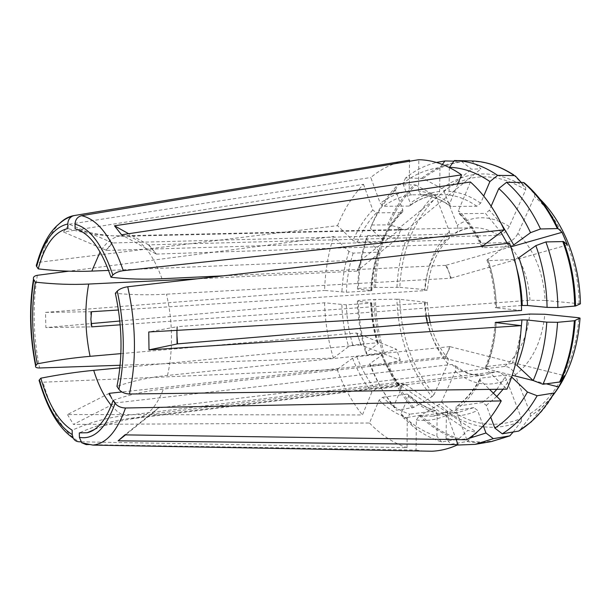 <?xml version="1.0" encoding="UTF-8"?>
<svg xmlns="http://www.w3.org/2000/svg" width="611" height="611" viewBox="0 0 611 611"><rect width="100%" height="100%" fill="white"/><g stroke="black" fill="none" stroke-linecap="round" stroke-linejoin="round"><path stroke-width="0.46" stroke-dasharray="3.06 2.29" d="M357.175 270.948L359.276 265.403L357.175 270.948L397.31 238.557L383.571 235.189L367.7 235.602L366.317 238.954L378.423 250.457L378.957 251.358L377.758 252.206L353.173 253.107L348.934 251.503L333.621 236.48L68.692 271.192M356.87 271.131L197.078 278.83M361.391 259.828L359.276 265.403L361.391 259.828L401.427 228.102L389.024 224.886C395.775 209.176 404.665 195.894 415.694 185.041L398.212 184.56L395.684 187.149C385.862 197.72 377.865 210.337 371.709 225.001L370.35 228.3L382.57 239.726L383.112 240.673L381.921 241.452L357.259 242.193L352.998 240.574L337.532 225.65L40.181 262.142C37.141 262.669 35.843 263.899 36.293 265.831M397.31 238.557L401.427 228.102M420.849 415.213L403.642 418.023L413.173 426.554C422.071 433.619 431.572 438.759 441.677 441.974L457.792 439.309L458.983 438.683C445.007 434.299 432.298 426.47 420.849 415.213L439.317 404.329L441.417 402.053L455.378 371.289L455.577 366.012L451.865 364.469L115.586 402.901L73.45 424.416L369.487 423.003L379.049 400.167L382.639 397.265C390.941 405.353 400.014 410.997 409.844 414.174L407.277 417.871L407.025 447.71L80.904 441.814M382.639 397.265L407.277 394.049L408.713 394.645L408.606 396.264L400.999 413.784L403.642 418.023M120.894 353.632L356.61 333.018L396.463 349.255L382.814 353.028L367.096 354.624L365.76 352.639L377.865 343.825L378.392 343.222L377.224 342.771L352.822 345.085L348.606 346.62L333.369 358.061L120.138 365.263M554.689 392.896C548.082 404.314 540.43 413.853 531.73 421.514L519.747 430.442L530.226 416.458L530.34 413.532L515.317 374.849C512.69 369.395 509.131 366.592 504.64 366.447L158.425 407.965L124.858 434.879M466.827 439.729L455.859 409.79L456.173 406.727L457.242 406.124L482.598 402.496L486.303 405.368L490.748 417.198M106.742 250.441L106.009 250.151L112.821 242.949L112.088 242.659L109.033 246.424L106.742 250.441L445.663 240.184L449.291 238.061L449.444 231.554L436.269 197.345C413.922 219.96 401.771 249.96 399.808 287.346L375.49 287.468L358.344 288.445C358.993 269.909 362.109 252.297 367.7 235.602M366.317 238.954C361.055 254.795 358.099 271.505 357.45 289.102L358.344 288.445M377.758 252.206C373.741 264.38 371.419 277.226 370.793 290.767L371.862 290.538L371.198 290.424L357.45 289.102M370.793 290.767L346.368 292.257L324.578 290.446C325.167 271.521 328.176 253.534 333.621 236.48M412.333 407.965C401.702 395.378 393.148 380.745 386.679 364.064L370.946 365.783C377.384 382.646 385.9 397.448 396.478 410.187L413.639 407.476L432.008 396.707C410.019 370.136 398.303 337.639 396.86 299.207L374.008 299.482L358.29 300.536C358.794 319.141 361.727 337.173 367.096 354.624M361.009 344.994L358.955 339.036L360.711 344.917L400.365 360.261L386.679 364.064M400.365 360.261L396.463 349.255M109.285 393.331L67.454 414.548L362.415 414.953L371.816 392.186L375.375 389.306L399.953 386.244L401.435 386.954L401.29 388.466L393.812 405.925L396.478 410.187M67.454 414.548L73.45 424.416M369.487 423.003C380.752 434.78 393.27 443.021 407.025 447.71M370.946 365.783L369.632 363.866L381.837 355.19L382.379 354.579L381.211 354.174L356.786 356.671L352.555 358.206L337.188 369.472L43.022 382.203C51.568 412.288 63.536 432.145 78.918 441.776M337.188 369.472C343.558 386.717 351.967 401.878 362.415 414.953M369.632 363.866C375.765 379.843 383.823 393.866 393.812 405.925M120.199 324.815L424.408 303.064C426.784 302.873 427.715 302.628 427.204 302.33L399.716 299.306C401.152 336.821 412.608 368.54 434.093 394.446L447.825 363.782L448.23 358.97L447.046 357.504L445.083 356.908L121.917 391.957M395.981 382.547L405.513 384.548L395.981 382.547L123.59 415.755C106.513 417.809 89.374 422.621 72.159 430.19M39.073 380.279C38.623 381.592 39.936 382.234 43.022 382.203M400.999 413.784L409.928 421.735C418.359 428.41 427.349 433.26 436.896 436.292L437.155 413.51L435.842 410.783L409.844 414.174M441.677 441.974L436.896 436.292M491.42 441.57C483.232 442.944 475.091 442.922 467.01 441.516L450.849 444.228L446.061 438.499L446.336 415.503L444.64 412.608L443.922 412.57L418.932 416.213L416.358 419.948L416.068 450.07L87.465 444.617M416.068 450.07L423.339 451.071M450.849 444.228L457.081 445.068M446.061 438.499C453.568 439.783 461.122 439.783 468.706 438.477M443.922 412.57L458.242 412.433L473.892 407.606L477.565 410.447L483.332 425.92M473.892 407.606L447.832 411.615L447.221 414.93L456.173 439.576M467.01 441.516L477.084 432.504L467.827 430.396L458.983 438.683M441.417 402.053C465.735 424.469 492.397 429.923 521.404 418.42L506.618 380.027C504.029 374.612 500.493 371.839 496.017 371.709L151.528 414.029L125.522 434.887M405.047 384.304L131.128 418.207C113.929 420.315 96.645 425.203 79.3 432.886M444.564 358.245L445.236 358.382L449.734 346.628L450.406 346.773L444.564 358.245L163.442 389.039C145.678 390.964 128.906 394.744 113.134 400.381M511.651 377.018L506.611 374.925L481.002 378.156L479.811 379.11L480.636 380.684L489.518 389.398M516.929 365.332L512.125 363.499L486.455 366.539L485.264 367.578L486.112 369.036L506.97 389.169M449.734 346.628L167.498 375.444C149.642 377.247 132.786 380.89 116.945 386.381M450.574 278.265L448.802 271.628L445.671 265.357L446.351 265.189L451.254 278.089L450.574 278.265L166.475 294.189C148.488 295.22 131.441 294.914 115.349 293.28M518.899 257.689L513.988 259.499L488.113 260.668L486.952 260.042L509.521 243.163M521.45 305.485L496.376 307.448C495.865 291.134 493.108 275.538 488.113 260.668M521.595 310.487L496.46 307.929L495.437 307.745L496.376 307.448M500.967 232.272L485.501 213.376L489.358 210.276L491.137 206.174M513.736 244.904L508.841 246.714L482.98 247.646L481.804 247.027L482.675 245.996C476.122 231.638 468.041 219.845 458.441 210.604L458.372 212.888L459.755 213.697L485.501 213.376M470.432 181.986L458.441 210.604M580.397 303.827L545.119 300.444C543.393 272.437 534.32 250.12 517.891 233.501L534.587 196.689L534.579 194.069L539.864 198.98M406.346 229.858L397.624 229.278L406.346 229.858L128.234 236.174C110.744 236.602 93.032 234.158 75.107 228.842M457.845 183.888L449.803 203.348L449.872 205.831L451.139 206.449L476.824 206.251L480.651 203.18L483.706 196.047M449.345 167.498L449.054 191.312L447.84 194.183L446.519 194.733L420.842 194.71L418.52 191.235L418.818 159.7M470.936 160.922L472.143 161.403C486.257 161.732 500.119 166.23 513.714 174.906L515.401 176.029M149.153 245.179L156.355 254.092L148.565 244.874L498.263 235.388C502.807 234.662 506.481 231.699 509.299 226.498L525.704 189.845C496.537 172.134 469.263 172.493 443.884 190.93L441.799 188.547L423.186 178.481L405.643 177.916C415.037 170.354 425.302 165.199 436.437 162.45M421.857 178.099C433.795 168.659 446.992 163.076 461.45 161.327L453.942 161.151M442.356 164.435L439.935 167.643C426.425 169.262 414.067 174.532 402.863 183.46L405.643 177.916M439.935 167.643L439.668 191.434L437.14 194.825C426.967 195.917 417.557 199.667 408.904 206.083L410.164 205.51L410.294 203.219L402.863 183.46M408.904 206.083L383.868 206.266L380.256 203.379L370.785 177.518C382.425 167.758 395.332 161.961 409.515 160.135M437.14 194.825L411.791 194.817L410.21 194.031L409.24 191.358L409.5 161.243M112.088 242.659L69.234 224.237L63.521 232.027L363.492 184.316C352.723 195.589 344.069 209.367 337.532 225.65M69.234 224.237L370.785 177.518M461.45 161.327L471.501 169.178L481.01 168.85L472.143 161.403M443.884 190.93L457.257 225.36C458.326 228.468 458.09 230.905 456.562 232.669L453.499 234.013L112.821 242.949M363.492 184.316L372.817 210.008L376.399 212.857L401.343 212.575L402.725 211.803L402.741 209.726L395.416 190.09L393.178 192.389C383.845 202.394 376.239 214.362 370.35 228.3M395.416 190.09L398.212 184.56M371.709 225.001L389.024 224.886M399.808 287.346L425.126 289.629L427.349 290.004L424.538 290.645L118.481 310.014M119.848 321.012L324.563 302.789L346.322 304.858L370.724 303.171L371.794 302.911L371.129 302.789L357.404 301.276C357.909 318.942 360.696 336.065 365.76 352.639M324.563 302.789C325.113 321.791 328.046 340.212 333.369 358.061M436.269 197.345L434.192 194.985L415.694 185.041M91.528 311.717L45.512 312.397L45.863 327.595L91.222 323.563M90.749 311.732L91.039 326.862L45.863 327.595M91.818 326.847L91.039 326.862M45.512 312.397L324.578 290.446M397.624 229.278L471.501 169.178M406.827 229.537L481.01 168.85M397.142 229.599L120.611 235.8C103.244 236.213 85.677 233.799 67.897 228.545M106.009 250.151L63.521 232.027M451.254 278.089L567.382 244.958M148.565 244.874L128.646 233.723M525.704 189.845L525.697 187.249L521.29 182.445M450.406 346.773L564.434 375.696M445.236 358.382L512.239 375.261M533.22 380.546L546.242 383.83M176.907 330.345L176.862 326.763L148.756 331.972M545.119 300.444L530.012 300.268L177.35 326.679L176.961 335.378M177.35 326.679L176.862 326.763M405.513 384.548L477.084 432.504M396.447 382.791L467.827 430.396M356.61 333.018L358.955 339.036L356.916 333.102M108.575 393.675L114.868 403.245M115.586 402.901L111.706 398.441M524.368 182.888L534.579 194.069M530.012 300.268C528.385 276.287 520.641 257.017 506.771 242.468C511.331 241.712 515.035 238.725 517.891 233.501M506.771 242.468L156.355 254.092M155.767 253.794L121.558 234.8M150.963 414.457L157.859 408.385M158.425 407.965L151.528 414.029M513.24 431.985L521.282 421.33C491.504 433.084 464.177 427.417 439.317 404.329M521.404 418.42L521.282 421.33M399.716 299.306L396.86 299.207M357.404 301.276L358.29 300.536M434.093 394.446L432.008 396.707M445.671 265.357L223.068 275.859M446.351 265.189L510.811 246.875M361.086 260.003L108.613 270.413M360.711 344.917L119.878 367.853M374.077 287.514C374.757 269.161 377.919 251.717 383.571 235.189M378.423 250.457C374.238 263.066 371.832 276.393 371.198 290.424M353.173 253.107C349.225 265.464 346.956 278.517 346.368 292.257M348.934 251.503C344.841 264.349 342.496 277.921 341.908 292.211M375.49 287.468C376.177 269.199 379.332 251.831 384.968 235.372M37.34 275.301C32.406 305.256 33.147 336.149 39.562 367.982M413.639 407.476C403.039 394.95 394.515 380.386 388.061 363.782M384.197 352.746C378.828 335.546 375.902 317.773 375.421 299.436M381.837 355.19C386.862 367.822 393.347 378.919 401.29 388.466M381.211 354.174C386.068 366.348 392.315 377.033 399.953 386.244M356.786 356.671C361.613 369.052 367.807 379.927 375.375 389.306M352.555 358.206C357.542 371.098 363.957 382.425 371.816 392.186M425.004 301.91C426.341 326.389 433.947 347.01 447.825 363.782M111.301 405.399L117.297 411.493L123.59 415.755M457.792 439.309C443.777 434.895 431.022 427.028 419.543 415.709M408.606 396.264C417.298 404.543 426.822 410.287 437.155 413.51M407.277 394.049C415.663 401.985 424.821 407.499 434.749 410.6M379.049 400.167C387.649 408.637 397.058 414.541 407.277 417.871M86.098 444.594L92.91 445.098M446.336 415.503C456.929 416.908 467.339 415.22 477.565 410.447M418.932 416.213L433.115 416.137L448.611 411.287M416.358 419.948C426.829 421.43 437.117 419.757 447.221 414.93M510.765 435.261C496.72 441.501 482.53 443.372 468.202 440.882M455.378 371.289C471.44 384.609 488.525 387.519 506.618 380.027M131.128 418.207L136.329 418.245C147.366 416.694 156.408 406.957 163.442 389.039M486.303 405.368L496.774 396.508M503.151 389.222L511.384 376.758M482.598 402.496L493.367 393.163M496.804 389.299L506.611 374.925M457.242 406.124C466.476 399.495 474.403 390.177 481.002 378.156M455.859 409.79C465.498 402.939 473.754 393.24 480.636 380.684M512.125 363.499C516.532 352.83 519.533 341.236 521.122 328.718M486.455 366.539C491.794 353.219 495.009 338.616 496.101 322.723M486.112 369.036C491.771 354.999 495.139 339.563 496.216 322.738M530.34 413.532C556.491 397.196 576.188 360.162 578.8 317.758M515.317 374.849C532.097 361.872 541.934 341.671 544.836 314.26M167.498 375.444C170.301 363.339 171.63 350.126 171.492 335.813C171.286 321.485 169.614 307.608 166.475 294.189M516.7 268.252L513.988 259.499M496.46 307.929C495.949 290.874 493.069 274.591 487.822 259.064M501.234 223.664L489.358 210.276M508.841 246.714L507.26 243.422M482.98 247.646C476.695 233.921 468.95 222.603 459.755 213.697M579.136 303.514C578.579 260.721 560.524 218.814 534.587 196.689M162.014 278.738C152.91 253.993 141.653 239.802 128.234 236.174M480.651 203.18C470.409 196.062 459.877 192.106 449.054 191.312M476.824 206.251C467.003 199.407 456.906 195.566 446.519 194.733M451.139 206.449C441.386 199.484 431.366 195.573 421.078 194.726M449.803 203.348C439.653 196.085 429.22 192.045 418.52 191.235M439.668 191.434C429.067 192.58 419.276 196.513 410.294 203.219M411.791 194.817C401.725 195.932 392.415 199.744 383.868 206.266M409.24 191.358C398.769 192.526 389.108 196.536 380.256 203.379M60.008 223.015C51.37 231.462 44.763 244.499 40.181 262.142M423.186 178.481C435.093 169.094 448.245 163.534 462.657 161.8M509.299 226.498C491.236 215.255 473.884 214.873 457.257 225.36M402.741 209.726C394.53 217.89 387.802 227.888 382.57 239.726M401.343 212.575C393.453 220.441 386.977 230.064 381.921 241.452M376.399 212.857C368.616 220.846 362.231 230.622 357.259 242.193M372.817 210.008C364.736 218.326 358.13 228.522 352.998 240.574M387.626 224.695C394.393 208.916 403.306 195.573 414.365 184.667M449.444 231.554C435.04 245.996 426.936 265.35 425.126 289.629M382.814 353.028C377.43 335.752 374.49 317.903 374.008 299.482M371.129 302.789C371.618 316.903 373.863 330.582 377.865 343.825M370.724 303.171C371.213 316.788 373.374 329.986 377.224 342.771M346.322 304.858C346.834 318.69 348.996 332.094 352.822 345.085M341.877 304.805C342.389 319.179 344.635 333.117 348.606 346.62M396.951 287.262C398.914 248.96 411.325 218.196 434.192 194.985M424.408 303.064L425.89 316.002M427.326 322.723C430.724 336.088 436.369 347.491 444.273 356.939M551.374 397.402L540.758 408.499L530.226 416.458M451.865 364.469C461.924 372.725 472.799 376.246 484.485 375.024L496.017 371.709M504.64 366.447C518.815 354.968 527.178 337.501 529.745 314.046M441.799 188.547C467.339 169.782 494.918 169.094 524.536 186.47L513.714 174.906M445.663 240.184C433.298 252.74 426.257 269.566 424.538 290.645M498.263 235.388C490.328 230.141 482.148 227.598 473.731 227.766C466.552 227.979 459.808 230.057 453.499 234.013M120.611 235.8C112.737 237.114 105.902 242.498 100.089 251.946M371.862 290.569C372.504 276.76 374.879 263.685 378.996 251.342M382.394 354.54C387.374 366.951 393.728 377.766 401.458 386.977M409.928 421.735L413.173 426.554M435.864 410.791C426.386 408.018 417.328 402.626 408.69 394.622M444.617 412.608L458.242 412.433L433.115 416.137L447.848 411.593M455.577 365.859C462.145 370.885 468.446 373.863 474.48 374.787L484.485 375.024L136.329 418.245C122.315 419.971 108.346 423.736 94.407 429.525M479.826 379.08C472.952 391.338 465.047 400.549 456.119 406.727M485.249 367.608C490.77 354.006 494.07 338.96 495.154 322.486M486.936 260.003C492.061 275.164 494.887 291.088 495.399 307.784M481.819 247.065C475.343 233.028 467.507 221.64 458.311 212.895M420.834 194.71C430.182 195.283 439.867 199.003 449.872 205.876M437.423 194.802C428.044 195.65 418.947 199.232 410.141 205.525M393.178 192.389L395.684 187.149M402.748 211.788C394.882 219.479 388.344 229.117 383.135 240.711M448.398 358.985C439.935 349.309 433.863 337.142 430.182 322.486M428.792 315.834L427.303 302.224M580.053 318.01C576.54 357.55 563.441 387.718 540.758 408.499L531.73 421.514M580.389 303.705C579.862 259.774 561.173 216.813 534.709 194.229M449.467 238.061C436.873 249.922 429.525 267.274 427.44 290.118M400.32 229.408L473.731 227.766C468.232 227.758 462.504 229.438 456.539 232.799M371.794 302.888C372.275 316.773 374.49 330.23 378.43 343.237"/><path stroke-width="0.92" d="M68.692 271.192L37.34 275.301C34.269 275.867 32.986 277.142 33.483 279.135L35.362 282.137C31.13 308.524 31.787 335.76 37.332 363.828C55.861 360.276 73.442 357.771 90.069 356.328L120.894 353.632M197.078 278.83L88.671 284.054C71.922 284.863 54.158 284.23 35.362 282.137M120.138 365.263L39.562 367.982C36.461 367.975 35.148 367.295 35.614 365.936L37.332 363.828M531.73 421.514L518.701 431.076L502.265 433.818C515.852 425.294 527.484 412.608 537.153 395.752L527.461 392.033L511.651 377.018M490.748 417.198L494.849 428.097L502.265 433.818M125.522 434.887L118.137 440.821L124.858 434.879L466.827 439.729C480.238 431.083 491.718 418.145 501.264 400.908L125.53 408.003C120.902 407.804 117.419 406.254 115.082 403.344L113.134 400.381C106.451 419.329 97.813 430.113 87.228 432.741L79.3 432.886L79.392 437.339L81.737 442.761L86.098 444.594L87.465 444.617M80.904 441.814L78.918 441.776C76.36 441.6 74.443 440.371 73.16 438.072L72.251 434.597L72.159 430.19C58.855 421.811 48.406 404.482 40.822 378.194L39.073 380.279M119.878 367.853L93.712 370.35C77.047 371.931 59.412 374.543 40.822 378.194M118.137 440.821L458.013 444.64L456.173 439.576M423.339 451.071L431.985 451.231C440.806 450.819 449.482 448.627 458.013 444.64M509.727 435.887L493.337 438.66L475.121 444.357L491.42 441.57L509.727 435.887L513.24 431.985M457.081 445.068L475.121 444.357M468.706 438.477L485.974 433L493.337 438.66M483.332 425.92L485.974 433M546.242 383.83L558.645 386.954L554.689 392.896L537.153 395.752M494.849 428.097C507.55 419.933 518.418 407.911 527.461 392.033M489.518 389.398L501.264 400.908M177.068 343.978L176.961 335.378L177.549 343.878L149.008 349.874L521.313 325.655L495.193 322.524L521.954 319.912L527.224 319.988L546.784 322.142L557.568 322.303L574.348 320.752C572.881 343.222 567.97 363.644 559.607 382.012L542.95 384.273C551.259 365.706 556.132 345.047 557.568 322.303M149.008 349.874L148.756 331.972L521.595 310.487C521.114 286.865 517.089 264.426 509.521 243.163L127.737 286.75C123.048 287.468 119.55 288.927 117.251 291.103L115.349 293.28C122.337 325.93 122.864 356.961 116.945 386.381L118.916 389.337C121.284 392.224 124.797 393.782 129.456 394.011C136.635 360.2 136.062 324.449 127.737 286.75M521.313 325.655C519.938 348.988 515.157 370.159 506.97 389.169L129.456 394.011M542.95 384.273L533.189 380.538C540.895 362.995 545.424 343.527 546.784 322.142M533.189 380.538L516.929 365.332C522.665 351.569 526.102 336.455 527.224 319.988M177.549 343.878L529.745 314.046L544.836 314.26L578.8 317.758L580.053 318.117L574.348 320.752M559.607 382.012L560.508 381.554L564.434 375.696L558.645 386.954M545.89 241.933L563.617 241.559C571.163 261.913 575.134 283.397 575.531 306.012L557.889 307.524C557.469 284.505 553.467 262.646 545.89 241.933L535.855 245.63L518.899 257.689C524.154 272.873 527.018 288.812 527.499 305.492L547.089 307.386C546.646 285.734 542.896 265.151 535.855 245.63M547.089 307.386L557.889 307.524M521.45 305.485L527.499 305.492M128.646 233.723L114.463 225.787L121.558 234.8L470.432 181.986C483.866 194.054 495.109 210.016 504.167 229.866L123.285 270.681C111.882 237.626 97.966 219.288 81.53 215.683L418.818 159.7C433.336 160.029 447.588 165.085 461.572 174.868L457.845 183.888M114.463 225.787L461.572 174.868M523.322 182.46C536.909 194.099 548.25 209.466 557.347 228.575L558.248 228.781C549.19 209.772 537.894 194.474 524.368 182.888L523.322 182.46L506.572 182.307C520.114 194.084 531.433 209.642 540.514 228.98L530.531 232.676C522.023 214.476 511.438 199.766 498.79 188.555L506.572 182.307M557.347 228.575L540.514 228.98M491.137 206.174L498.79 188.555M530.531 232.676L513.736 244.904L501.234 223.664M482.675 245.996L504.167 229.866M75.016 224.222C89.916 227.934 102.533 244.874 112.859 275.049L110.981 277.264C101.197 248.723 89.237 232.585 75.107 228.842L75.016 224.222C75.306 219.632 77.482 216.79 81.53 215.683M223.068 275.859L162.014 278.738C144.066 279.609 127.057 279.112 110.981 277.264M112.859 275.049C115.135 272.834 118.61 271.376 123.285 270.681M521.29 182.445L515.401 176.029L514.355 175.594L497.637 175.365C483.522 165.81 469.118 160.869 454.408 160.533L449.345 167.498M513.714 174.906C499.622 165.879 485.363 161.212 470.936 160.922L454.408 160.533M483.706 196.047L489.915 181.559C476.687 172.508 463.169 167.758 449.345 167.292M489.915 181.559L497.637 175.365M453.942 161.151L444.976 160.945L436.437 162.45M444.976 160.945L442.356 164.435M409.5 161.243L409.515 160.135L74.259 215.546C69.188 216.347 64.43 218.837 60.008 223.015M36.293 265.831L38.218 268.886C44.687 245.003 54.578 231.554 67.897 228.545L67.798 223.977C67.951 220.296 69.532 217.661 72.556 216.073L74.259 215.546M120.199 324.815L91.818 326.847L90.894 319.301L91.528 311.717L118.481 310.014M510.811 246.875L562.059 232.31L567.382 244.958L563.617 241.559M512.239 375.261L533.22 380.546M176.961 335.378L176.907 330.345M575.531 306.012L580.397 303.827C579.87 262.86 563.785 222.435 539.864 198.98M111.706 398.441L109.285 393.331L121.917 391.957M91.222 323.563L119.848 321.012M562.059 232.31L558.248 228.781M108.613 270.413L91.818 271.108C74.993 271.811 57.121 271.07 38.218 268.886M35.904 365.508C30.061 336.058 29.366 307.493 33.826 279.807M88.671 284.054C84.486 307.417 84.952 331.506 90.069 356.328M72.251 434.597C58.251 425.76 47.291 407.506 39.379 379.836M93.712 370.35C98.218 384.884 104.076 396.57 111.301 405.399M81.744 442.822L92.91 445.098C106.238 443.785 117.106 431.419 125.53 408.003M115.082 403.344C105.848 428.632 93.957 439.966 79.392 437.339M553.78 393.362C544.05 410.042 532.364 422.613 518.701 431.076M496.774 396.508L503.151 389.222M493.367 393.163L496.804 389.299M521.122 328.718L521.954 319.912M496.101 322.723L496.14 322.188M575.195 320.599C573.729 342.954 568.833 363.27 560.508 381.554M117.251 291.103C124.697 325.587 125.255 358.329 118.916 389.337M562.723 241.368C570.3 261.821 574.294 283.412 574.691 306.149M522.229 305.431C521.855 292.677 520.014 280.289 516.7 268.252M507.26 243.422L500.967 232.272M470.936 160.922C485.722 161.258 500.195 166.146 514.355 175.594M36.66 266.572C43.396 241.368 53.776 227.17 67.798 223.977M425.89 316.002L427.326 322.723M580.053 318.117C577.517 350.286 567.955 376.712 551.374 397.402M100.089 251.946L91.818 271.108M33.468 279.158C29 307.218 29.71 336.126 35.598 365.905M39.073 380.309C47.23 408.706 58.564 427.96 73.083 438.079M92.91 445.098L431.985 451.231M509.964 435.834L491.42 441.57M94.407 429.525L87.228 432.741M36.286 265.8C41.143 247.608 47.994 234.28 56.838 225.818C65.293 218.348 67.607 217.906 72.518 216.057M430.182 322.486L428.792 315.834"/></g></svg>
